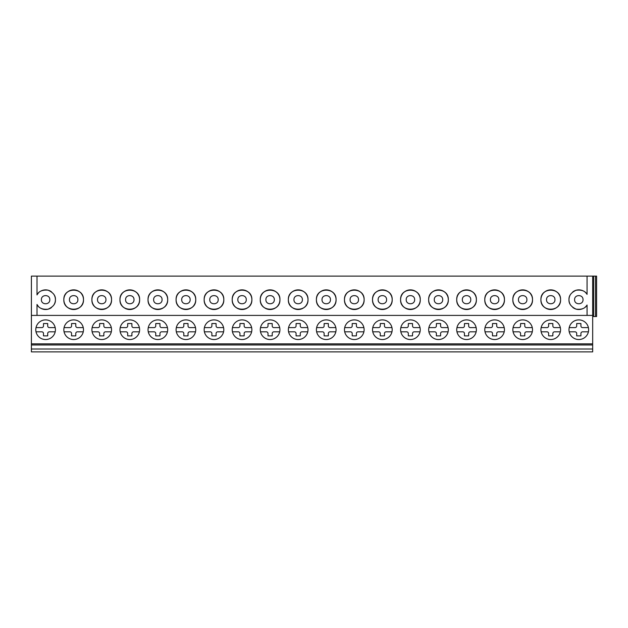 <?xml version="1.0" encoding="UTF-8"?>
<svg xmlns="http://www.w3.org/2000/svg" width="628" height="628" viewBox="0 0 628 628"><rect width="100%" height="100%" fill="white"/><g stroke="black" fill="none" stroke-linecap="round" stroke-linejoin="round"><path stroke-width="0.94" d="M31.4 291.549L31.4 276.116L596.6 276.116L596.6 316.528L592.675 316.528M31.4 316.528L31.4 276.116L31.4 316.528M592.675 276.116L592.675 351.884L31.4 351.884L31.4 276.116M41.393 299.689C41.158 305.114 50.044 305.114 49.808 299.689C50.044 294.257 41.158 294.257 41.393 299.689M64.362 296.542A9.82 9.82 0 0 0 63.844 299.689C63.302 312.351 84.026 312.351 83.485 299.689C84.026 287.02 63.302 287.02 63.844 299.689A9.82 9.82 0 0 0 64.362 302.837M69.457 299.689C69.221 305.114 78.108 305.114 77.872 299.689C78.108 294.257 69.221 294.257 69.457 299.689M92.426 296.542A9.82 9.82 0 0 0 91.908 299.689C91.366 312.351 112.09 312.351 111.549 299.689C112.09 287.02 91.366 287.02 91.908 299.689A9.82 9.82 0 0 0 92.426 302.837M97.521 299.689C97.285 305.114 106.171 305.114 105.936 299.689C106.171 294.257 97.285 294.257 97.521 299.689M120.49 296.542A9.82 9.82 0 0 0 119.972 299.689C119.43 312.351 140.154 312.351 139.612 299.689C140.154 287.02 119.43 287.02 119.972 299.689A9.82 9.82 0 0 0 120.49 302.837M125.584 299.689C125.349 305.114 134.235 305.114 133.999 299.689C134.235 294.257 125.349 294.257 125.584 299.689M148.553 296.542A9.82 9.82 0 0 0 148.035 299.689C147.494 312.351 168.218 312.351 167.676 299.689C168.218 287.02 147.494 287.02 148.035 299.689A9.82 9.82 0 0 0 148.553 302.837M153.648 299.689C153.413 305.114 162.299 305.114 162.063 299.689C162.299 294.257 153.413 294.257 153.648 299.689M176.617 296.542A9.82 9.82 0 0 0 176.099 299.689C175.557 312.351 196.281 312.351 195.74 299.689C196.281 287.02 175.557 287.02 176.099 299.689A9.82 9.82 0 0 0 176.617 302.837M181.712 299.689C181.476 305.114 190.363 305.114 190.127 299.689C190.363 294.257 181.476 294.257 181.712 299.689M204.673 296.542A9.82 9.82 0 0 0 204.163 299.689C203.621 312.351 224.345 312.351 223.804 299.689C224.345 287.02 203.621 287.02 204.163 299.689A9.82 9.82 0 0 0 204.673 302.837M209.776 299.689C209.54 305.114 218.426 305.114 218.191 299.689C218.426 294.257 209.54 294.257 209.776 299.689M232.737 296.542A9.82 9.82 0 0 0 232.227 299.689C231.685 312.351 252.409 312.351 251.867 299.689C252.409 287.02 231.685 287.02 232.227 299.689A9.82 9.82 0 0 0 232.737 302.837M237.839 299.689C237.604 305.114 246.482 305.114 246.255 299.689C246.482 294.257 237.604 294.257 237.839 299.689M260.801 296.542A9.82 9.82 0 0 0 260.282 299.689C259.749 312.351 280.473 312.351 279.931 299.689C280.473 287.02 259.749 287.02 260.282 299.689A9.82 9.82 0 0 0 260.801 302.837M265.895 299.689C265.668 305.114 274.546 305.114 274.318 299.689C274.546 294.257 265.668 294.257 265.895 299.689M288.864 296.542A9.82 9.82 0 0 0 288.346 299.689C287.812 312.351 308.536 312.351 307.995 299.689C308.536 287.02 287.812 287.02 288.346 299.689A9.82 9.82 0 0 0 288.864 302.837M293.959 299.689C293.731 305.114 302.61 305.114 302.382 299.689C302.61 294.257 293.731 294.257 293.959 299.689M316.928 296.542A9.82 9.82 0 0 0 316.41 299.689C315.876 312.351 336.6 312.351 336.059 299.689C336.6 287.02 315.876 287.02 316.41 299.689A9.82 9.82 0 0 0 316.928 302.837M322.023 299.689C321.795 305.114 330.673 305.114 330.446 299.689C330.673 294.257 321.795 294.257 322.023 299.689M344.992 296.542A9.82 9.82 0 0 0 344.474 299.689C343.94 312.351 364.664 312.351 364.122 299.689C364.664 287.02 343.94 287.02 344.474 299.689A9.82 9.82 0 0 0 344.992 302.837M350.086 299.689C349.859 305.114 358.737 305.114 358.51 299.689C358.737 294.257 349.859 294.257 350.086 299.689M373.056 296.542A9.82 9.82 0 0 0 372.537 299.689C372.004 312.351 392.728 312.351 392.186 299.689C392.728 287.02 372.004 287.02 372.537 299.689A9.82 9.82 0 0 0 373.056 302.837M378.15 299.689C377.923 305.114 386.801 305.114 386.573 299.689C386.801 294.257 377.923 294.257 378.15 299.689M401.119 296.542A9.82 9.82 0 0 0 400.601 299.689C400.067 312.351 420.791 312.351 420.25 299.689C420.791 287.02 400.067 287.02 400.601 299.689A9.82 9.82 0 0 0 401.119 302.837M406.214 299.689C405.986 305.114 414.865 305.114 414.637 299.689C414.865 294.257 405.986 294.257 406.214 299.689M429.183 296.542A9.82 9.82 0 0 0 428.665 299.689C428.131 312.351 448.855 312.351 448.314 299.689C448.855 287.02 428.131 287.02 428.665 299.689A9.82 9.82 0 0 0 429.183 302.837M434.278 299.689C434.05 305.114 442.928 305.114 442.701 299.689C442.928 294.257 434.05 294.257 434.278 299.689M457.247 296.542A9.82 9.82 0 0 0 456.729 299.689C456.195 312.351 476.919 312.351 476.377 299.689C476.919 287.02 456.195 287.02 456.729 299.689A9.82 9.82 0 0 0 457.247 302.837M462.341 299.689C462.114 305.114 470.992 305.114 470.765 299.689C470.992 294.257 462.114 294.257 462.341 299.689M485.311 296.542A9.82 9.82 0 0 0 484.792 299.689C484.259 312.351 504.983 312.351 504.441 299.689C504.983 287.02 484.259 287.02 484.792 299.689A9.82 9.82 0 0 0 485.311 302.837M490.405 299.689C490.178 305.114 499.056 305.114 498.828 299.689C499.056 294.257 490.178 294.257 490.405 299.689M513.374 296.542A9.82 9.82 0 0 0 512.856 299.689C512.315 312.351 533.046 312.351 532.505 299.689C533.046 287.02 512.315 287.02 512.856 299.689A9.82 9.82 0 0 0 513.374 302.837M518.469 299.689C518.241 305.114 527.12 305.114 526.892 299.689C527.12 294.257 518.241 294.257 518.469 299.689M541.438 296.542A9.82 9.82 0 0 0 540.92 299.689C540.378 312.351 561.11 312.351 560.569 299.689C561.11 287.02 540.378 287.02 540.92 299.689A9.82 9.82 0 0 0 541.438 302.837M546.533 299.689C546.305 305.114 555.183 305.114 554.956 299.689C555.183 294.257 546.305 294.257 546.533 299.689M31.4 315.405L37.013 315.405L37.013 304.454C38.732 308.105 42.414 309.683 48.066 309.196C53.239 306.872 55.696 303.709 55.421 299.689C55.696 295.67 53.239 292.499 48.066 290.175C42.414 289.689 38.732 291.274 37.013 294.917L37.013 276.116M585.045 292.099A9.82 9.82 0 0 1 587.062 294.359C585.123 290.921 581.45 289.555 576.033 290.269C571.087 292.617 568.74 295.757 568.984 299.689C568.74 303.622 571.087 306.762 576.033 309.109C581.45 309.816 585.123 308.458 587.062 305.02A9.82 9.82 0 0 1 585.045 307.273M587.062 294.359L587.062 276.116M592.675 315.405L587.062 315.405L587.062 305.02M574.596 299.689C574.369 305.114 583.247 305.114 583.02 299.689C583.247 294.257 574.369 294.257 574.596 299.689M64.535 303.3A9.82 9.82 0 0 0 66.105 305.962M66.717 306.637A9.82 9.82 0 0 0 80.612 306.637M81.224 305.962A9.82 9.82 0 0 0 82.794 303.3M82.967 302.837A9.82 9.82 0 0 0 82.967 296.542M82.794 296.071A9.82 9.82 0 0 0 81.224 293.417M80.612 292.742A9.82 9.82 0 0 0 66.717 292.742M66.105 293.417A9.82 9.82 0 0 0 64.535 296.071M582.894 308.623A9.82 9.82 0 0 1 576.245 309.172M576.033 309.109A9.82 9.82 0 0 1 572.815 307.469M570.53 304.973A9.82 9.82 0 0 1 570.53 294.399M572.815 291.902A9.82 9.82 0 0 1 576.033 290.269M576.245 290.207A9.82 9.82 0 0 1 582.894 290.756M37.013 294.917A9.82 9.82 0 0 1 38.489 292.915M41.024 291A9.82 9.82 0 0 1 47.846 290.128M48.066 290.175A9.82 9.82 0 0 1 51.433 291.784M53.82 294.312A9.82 9.82 0 0 1 53.82 305.059M51.433 307.594A9.82 9.82 0 0 1 48.066 309.196M47.846 309.251A9.82 9.82 0 0 1 41.024 308.379M38.489 306.464A9.82 9.82 0 0 1 37.013 304.454M92.599 303.3A9.82 9.82 0 0 0 94.169 305.962M94.781 306.637A9.82 9.82 0 0 0 108.675 306.637M109.288 305.962A9.82 9.82 0 0 0 110.858 303.3M111.03 302.837A9.82 9.82 0 0 0 111.03 296.542M110.858 296.071A9.82 9.82 0 0 0 109.288 293.417M108.675 292.742A9.82 9.82 0 0 0 94.781 292.742M94.169 293.417A9.82 9.82 0 0 0 92.599 296.071M120.654 303.3A9.82 9.82 0 0 0 122.232 305.962M122.845 306.637A9.82 9.82 0 0 0 136.739 306.637M137.351 305.962A9.82 9.82 0 0 0 138.921 303.3M139.094 302.837A9.82 9.82 0 0 0 139.094 296.542M138.921 296.071A9.82 9.82 0 0 0 137.351 293.417M136.739 292.742A9.82 9.82 0 0 0 122.845 292.742M122.232 293.417A9.82 9.82 0 0 0 120.654 296.071M148.718 303.3A9.82 9.82 0 0 0 150.296 305.962M150.908 306.637A9.82 9.82 0 0 0 164.803 306.637M165.415 305.962A9.82 9.82 0 0 0 166.985 303.3M167.158 302.837A9.82 9.82 0 0 0 167.158 296.542M166.985 296.071A9.82 9.82 0 0 0 165.415 293.417M164.803 292.742A9.82 9.82 0 0 0 150.908 292.742M150.296 293.417A9.82 9.82 0 0 0 148.718 296.071M176.782 303.3A9.82 9.82 0 0 0 178.36 305.962M178.972 306.637A9.82 9.82 0 0 0 192.867 306.637M193.479 305.962A9.82 9.82 0 0 0 195.049 303.3M195.222 302.837A9.82 9.82 0 0 0 195.222 296.542M195.049 296.071A9.82 9.82 0 0 0 193.479 293.417M192.867 292.742A9.82 9.82 0 0 0 178.972 292.742M178.36 293.417A9.82 9.82 0 0 0 176.782 296.071M204.846 303.3A9.82 9.82 0 0 0 206.424 305.962M207.036 306.637A9.82 9.82 0 0 0 220.93 306.637M221.543 305.962A9.82 9.82 0 0 0 223.113 303.3M223.285 302.837A9.82 9.82 0 0 0 223.285 296.542M223.113 296.071A9.82 9.82 0 0 0 221.543 293.417M220.93 292.742A9.82 9.82 0 0 0 207.036 292.742M206.424 293.417A9.82 9.82 0 0 0 204.846 296.071M232.91 303.3A9.82 9.82 0 0 0 234.487 305.962M235.1 306.637A9.82 9.82 0 0 0 248.994 306.637M249.606 305.962A9.82 9.82 0 0 0 251.176 303.3M251.349 302.837A9.82 9.82 0 0 0 251.349 296.542M251.176 296.071A9.82 9.82 0 0 0 249.606 293.417M248.994 292.742A9.82 9.82 0 0 0 235.1 292.742M234.487 293.417A9.82 9.82 0 0 0 232.91 296.071M260.973 303.3A9.82 9.82 0 0 0 262.551 305.962M263.163 306.637A9.82 9.82 0 0 0 277.058 306.637M277.67 305.962A9.82 9.82 0 0 0 279.24 303.3M279.413 302.837A9.82 9.82 0 0 0 279.413 296.542M279.24 296.071A9.82 9.82 0 0 0 277.67 293.417M277.058 292.742A9.82 9.82 0 0 0 263.163 292.742M262.551 293.417A9.82 9.82 0 0 0 260.973 296.071M289.037 303.3A9.82 9.82 0 0 0 290.615 305.962M291.227 306.637A9.82 9.82 0 0 0 305.114 306.637M305.726 305.962A9.82 9.82 0 0 0 307.304 303.3M307.477 302.837A9.82 9.82 0 0 0 307.477 296.542M307.304 296.071A9.82 9.82 0 0 0 305.726 293.417M305.114 292.742A9.82 9.82 0 0 0 291.227 292.742M290.615 293.417A9.82 9.82 0 0 0 289.037 296.071M317.101 303.3A9.82 9.82 0 0 0 318.679 305.962M319.291 306.637A9.82 9.82 0 0 0 333.178 306.637M333.79 305.962A9.82 9.82 0 0 0 335.368 303.3M335.54 302.837A9.82 9.82 0 0 0 335.54 296.542M335.368 296.071A9.82 9.82 0 0 0 333.79 293.417M333.178 292.742A9.82 9.82 0 0 0 319.291 292.742M318.679 293.417A9.82 9.82 0 0 0 317.101 296.071M345.165 303.3A9.82 9.82 0 0 0 346.742 305.962M347.355 306.637A9.82 9.82 0 0 0 361.241 306.637M361.854 305.962A9.82 9.82 0 0 0 363.431 303.3M363.604 302.837A9.82 9.82 0 0 0 363.604 296.542M363.431 296.071A9.82 9.82 0 0 0 361.854 293.417M361.241 292.742A9.82 9.82 0 0 0 347.355 292.742M346.742 293.417A9.82 9.82 0 0 0 345.165 296.071M373.228 303.3A9.82 9.82 0 0 0 374.806 305.962M375.418 306.637A9.82 9.82 0 0 0 389.305 306.637M389.917 305.962A9.82 9.82 0 0 0 391.495 303.3M391.668 302.837A9.82 9.82 0 0 0 391.668 296.542M391.495 296.071A9.82 9.82 0 0 0 389.917 293.417M389.305 292.742A9.82 9.82 0 0 0 375.418 292.742M374.806 293.417A9.82 9.82 0 0 0 373.228 296.071M401.292 303.3A9.82 9.82 0 0 0 402.87 305.962M403.482 306.637A9.82 9.82 0 0 0 417.369 306.637M417.981 305.962A9.82 9.82 0 0 0 419.559 303.3M419.732 302.837A9.82 9.82 0 0 0 419.732 296.542M419.559 296.071A9.82 9.82 0 0 0 417.981 293.417M417.369 292.742A9.82 9.82 0 0 0 403.482 292.742M402.87 293.417A9.82 9.82 0 0 0 401.292 296.071M429.356 303.3A9.82 9.82 0 0 0 430.934 305.962M431.546 306.637A9.82 9.82 0 0 0 445.433 306.637M446.045 305.962A9.82 9.82 0 0 0 447.623 303.3M447.795 302.837A9.82 9.82 0 0 0 447.795 296.542M447.623 296.071A9.82 9.82 0 0 0 446.045 293.417M445.433 292.742A9.82 9.82 0 0 0 431.546 292.742M430.934 293.417A9.82 9.82 0 0 0 429.356 296.071M457.42 303.3A9.82 9.82 0 0 0 458.997 305.962M459.61 306.637A9.82 9.82 0 0 0 473.496 306.637M474.109 305.962A9.82 9.82 0 0 0 475.686 303.3M475.859 302.837A9.82 9.82 0 0 0 475.859 296.542M475.686 296.071A9.82 9.82 0 0 0 474.109 293.417M473.496 292.742A9.82 9.82 0 0 0 459.61 292.742M458.997 293.417A9.82 9.82 0 0 0 457.42 296.071M485.483 303.3A9.82 9.82 0 0 0 487.061 305.962M487.673 306.637A9.82 9.82 0 0 0 501.56 306.637M502.172 305.962A9.82 9.82 0 0 0 503.75 303.3M503.923 302.837A9.82 9.82 0 0 0 503.923 296.542M503.75 296.071A9.82 9.82 0 0 0 502.172 293.417M501.56 292.742A9.82 9.82 0 0 0 487.673 292.742M487.061 293.417A9.82 9.82 0 0 0 485.483 296.071M513.547 303.3A9.82 9.82 0 0 0 515.125 305.962M515.737 306.637A9.82 9.82 0 0 0 529.624 306.637M530.236 305.962A9.82 9.82 0 0 0 531.814 303.3M531.987 302.837A9.82 9.82 0 0 0 531.987 296.542M531.814 296.071A9.82 9.82 0 0 0 530.236 293.417M529.624 292.742A9.82 9.82 0 0 0 515.737 292.742M515.125 293.417A9.82 9.82 0 0 0 513.547 296.071M541.611 303.3A9.82 9.82 0 0 0 543.189 305.962M543.801 306.637A9.82 9.82 0 0 0 557.688 306.637M558.3 305.962A9.82 9.82 0 0 0 559.878 303.3M560.05 302.837A9.82 9.82 0 0 0 560.05 296.542M559.878 296.071A9.82 9.82 0 0 0 558.3 293.417M557.688 292.742A9.82 9.82 0 0 0 543.801 292.742M543.189 293.417A9.82 9.82 0 0 0 541.611 296.071M37.013 315.405L587.062 315.405M83.485 329.716A9.82 9.82 0 0 0 73.664 319.895A9.82 9.82 0 0 0 63.844 329.716A9.82 9.82 0 0 0 73.664 339.536A9.82 9.82 0 0 0 83.485 329.716M111.549 329.716A9.82 9.82 0 0 0 101.728 319.895A9.82 9.82 0 0 0 91.908 329.716A9.82 9.82 0 0 0 101.728 339.536A9.82 9.82 0 0 0 111.549 329.716M139.612 329.716A9.82 9.82 0 0 0 129.792 319.895A9.82 9.82 0 0 0 119.972 329.716A9.82 9.82 0 0 0 129.792 339.536A9.82 9.82 0 0 0 139.612 329.716M167.676 329.716A9.82 9.82 0 0 0 157.856 319.895A9.82 9.82 0 0 0 148.035 329.716A9.82 9.82 0 0 0 157.856 339.536A9.82 9.82 0 0 0 167.676 329.716M195.74 329.716A9.82 9.82 0 0 0 185.919 319.895A9.82 9.82 0 0 0 176.099 329.716A9.82 9.82 0 0 0 185.919 339.536A9.82 9.82 0 0 0 195.74 329.716M223.804 329.716A9.82 9.82 0 0 0 213.983 319.895A9.82 9.82 0 0 0 204.163 329.716A9.82 9.82 0 0 0 213.983 339.536A9.82 9.82 0 0 0 223.804 329.716M251.867 329.716A9.82 9.82 0 0 0 242.047 319.895A9.82 9.82 0 0 0 232.227 329.716A9.82 9.82 0 0 0 242.047 339.536A9.82 9.82 0 0 0 251.867 329.716M279.931 329.716A9.82 9.82 0 0 0 270.111 319.895A9.82 9.82 0 0 0 260.282 329.716A9.82 9.82 0 0 0 270.111 339.536A9.82 9.82 0 0 0 279.931 329.716M307.995 329.716A9.82 9.82 0 0 0 298.174 319.895A9.82 9.82 0 0 0 288.346 329.716A9.82 9.82 0 0 0 298.174 339.536A9.82 9.82 0 0 0 307.995 329.716M336.059 329.716A9.82 9.82 0 0 0 326.238 319.895A9.82 9.82 0 0 0 316.41 329.716A9.82 9.82 0 0 0 326.238 339.536A9.82 9.82 0 0 0 336.059 329.716M364.122 329.716A9.82 9.82 0 0 0 354.302 319.895A9.82 9.82 0 0 0 344.474 329.716A9.82 9.82 0 0 0 354.302 339.536A9.82 9.82 0 0 0 364.122 329.716M392.186 329.716A9.82 9.82 0 0 0 382.366 319.895A9.82 9.82 0 0 0 372.537 329.716A9.82 9.82 0 0 0 382.366 339.536A9.82 9.82 0 0 0 392.186 329.716M420.25 329.716A9.82 9.82 0 0 0 410.429 319.895A9.82 9.82 0 0 0 400.601 329.716A9.82 9.82 0 0 0 410.429 339.536A9.82 9.82 0 0 0 420.25 329.716M448.314 329.716A9.82 9.82 0 0 0 438.493 319.895A9.82 9.82 0 0 0 428.665 329.716A9.82 9.82 0 0 0 438.493 339.536A9.82 9.82 0 0 0 448.314 329.716M476.377 329.716A9.82 9.82 0 0 0 466.557 319.895A9.82 9.82 0 0 0 456.729 329.716A9.82 9.82 0 0 0 466.557 339.536A9.82 9.82 0 0 0 476.377 329.716M504.441 329.716A9.82 9.82 0 0 0 494.621 319.895A9.82 9.82 0 0 0 484.792 329.716A9.82 9.82 0 0 0 494.621 339.536A9.82 9.82 0 0 0 504.441 329.716M532.505 329.716A9.82 9.82 0 0 0 522.684 319.895A9.82 9.82 0 0 0 512.856 329.716A9.82 9.82 0 0 0 522.684 339.536A9.82 9.82 0 0 0 532.505 329.716M560.569 329.716A9.82 9.82 0 0 0 550.74 319.895A9.82 9.82 0 0 0 540.92 329.716A9.82 9.82 0 0 0 550.74 339.536A9.82 9.82 0 0 0 560.569 329.716M588.632 329.716A9.82 9.82 0 0 0 578.804 319.895A9.82 9.82 0 0 0 568.984 329.716A9.82 9.82 0 0 0 578.804 339.536A9.82 9.82 0 0 0 588.632 329.716M55.421 329.716A9.82 9.82 0 0 0 45.601 319.895A9.82 9.82 0 0 0 35.78 329.716A9.82 9.82 0 0 0 45.601 339.536A9.82 9.82 0 0 0 55.421 329.716M36.008 331.82L41.809 331.82A1.68 1.68 0 0 1 43.497 333.507L43.497 335.886L47.704 335.886L47.704 333.507A1.68 1.68 0 0 1 49.392 331.82L55.193 331.82M55.193 327.612L49.392 327.612A1.68 1.68 0 0 1 47.704 325.924L47.704 323.538L43.497 323.538L43.497 325.924A1.68 1.68 0 0 1 41.809 327.612L36.008 327.612M64.072 331.82L69.873 331.82A1.68 1.68 0 0 1 71.561 333.507L71.561 335.886L75.768 335.886L75.768 333.507A1.68 1.68 0 0 1 77.456 331.82L83.257 331.82M83.257 327.612L77.456 327.612A1.68 1.68 0 0 1 75.768 325.924L75.768 323.538L71.561 323.538L71.561 325.924A1.68 1.68 0 0 1 69.873 327.612L64.072 327.612M92.135 331.82L97.937 331.82A1.68 1.68 0 0 1 99.624 333.507L99.624 335.886L103.832 335.886L103.832 333.507A1.68 1.68 0 0 1 105.52 331.82L111.321 331.82M111.321 327.612L105.52 327.612A1.68 1.68 0 0 1 103.832 325.924L103.832 323.538L99.624 323.538L99.624 325.924A1.68 1.68 0 0 1 97.937 327.612L92.135 327.612M120.199 331.82L126 331.82A1.68 1.68 0 0 1 127.688 333.507L127.688 335.886L131.896 335.886L131.896 333.507A1.68 1.68 0 0 1 133.576 331.82L139.385 331.82M139.385 327.612L133.576 327.612A1.68 1.68 0 0 1 131.896 325.924L131.896 323.538L127.688 323.538L127.688 325.924A1.68 1.68 0 0 1 126 327.612L120.199 327.612M148.263 331.82L154.064 331.82A1.68 1.68 0 0 1 155.752 333.507L155.752 335.886L159.959 335.886L159.959 333.507A1.68 1.68 0 0 1 161.639 331.82L167.448 331.82M167.448 327.612L161.639 327.612A1.68 1.68 0 0 1 159.959 325.924L159.959 323.538L155.752 323.538L155.752 325.924A1.68 1.68 0 0 1 154.064 327.612L148.263 327.612M176.327 331.82L182.128 331.82A1.68 1.68 0 0 1 183.816 333.507L183.816 335.886L188.023 335.886L188.023 333.507A1.68 1.68 0 0 1 189.703 331.82L195.512 331.82M195.512 327.612L189.703 327.612A1.68 1.68 0 0 1 188.023 325.924L188.023 323.538L183.816 323.538L183.816 325.924A1.68 1.68 0 0 1 182.128 327.612L176.327 327.612M204.39 331.82L210.192 331.82A1.68 1.68 0 0 1 211.879 333.507L211.879 335.886L216.087 335.886L216.087 333.507A1.68 1.68 0 0 1 217.767 331.82L223.576 331.82M223.576 327.612L217.767 327.612A1.68 1.68 0 0 1 216.087 325.924L216.087 323.538L211.879 323.538L211.879 325.924A1.68 1.68 0 0 1 210.192 327.612L204.39 327.612M232.454 331.82L238.255 331.82A1.68 1.68 0 0 1 239.943 333.507L239.943 335.886L244.151 335.886L244.151 333.507A1.68 1.68 0 0 1 245.831 331.82L251.64 331.82M251.64 327.612L245.831 327.612A1.68 1.68 0 0 1 244.151 325.924L244.151 323.538L239.943 323.538L239.943 325.924A1.68 1.68 0 0 1 238.255 327.612L232.454 327.612M260.518 331.82L266.319 331.82A1.68 1.68 0 0 1 268.007 333.507L268.007 335.886L272.214 335.886L272.214 333.507A1.68 1.68 0 0 1 273.894 331.82L279.703 331.82M279.703 327.612L273.894 327.612A1.68 1.68 0 0 1 272.214 325.924L272.214 323.538L268.007 323.538L268.007 325.924A1.68 1.68 0 0 1 266.319 327.612L260.518 327.612M288.582 331.82L294.383 331.82A1.68 1.68 0 0 1 296.071 333.507L296.071 335.886L300.278 335.886L300.278 333.507A1.68 1.68 0 0 1 301.958 331.82L307.767 331.82M307.767 327.612L301.958 327.612A1.68 1.68 0 0 1 300.278 325.924L300.278 323.538L296.071 323.538L296.071 325.924A1.68 1.68 0 0 1 294.383 327.612L288.582 327.612M316.645 331.82L322.447 331.82A1.68 1.68 0 0 1 324.134 333.507L324.134 335.886L328.342 335.886L328.342 333.507A1.68 1.68 0 0 1 330.022 331.82L335.831 331.82M335.831 327.612L330.022 327.612A1.68 1.68 0 0 1 328.342 325.924L328.342 323.538L324.134 323.538L324.134 325.924A1.68 1.68 0 0 1 322.447 327.612L316.645 327.612M344.701 331.82L350.51 331.82A1.68 1.68 0 0 1 352.198 333.507L352.198 335.886L356.406 335.886L356.406 333.507A1.68 1.68 0 0 1 358.086 331.82L363.895 331.82M363.895 327.612L358.086 327.612A1.68 1.68 0 0 1 356.406 325.924L356.406 323.538L352.198 323.538L352.198 325.924A1.68 1.68 0 0 1 350.51 327.612L344.701 327.612M372.765 331.82L378.574 331.82A1.68 1.68 0 0 1 380.262 333.507L380.262 335.886L384.469 335.886L384.469 333.507A1.68 1.68 0 0 1 386.149 331.82L391.958 331.82M391.958 327.612L386.149 327.612A1.68 1.68 0 0 1 384.469 325.924L384.469 323.538L380.262 323.538L380.262 325.924A1.68 1.68 0 0 1 378.574 327.612L372.765 327.612M400.829 331.82L406.638 331.82A1.68 1.68 0 0 1 408.318 333.507L408.318 335.886L412.533 335.886L412.533 333.507A1.68 1.68 0 0 1 414.213 331.82L420.022 331.82M420.022 327.612L414.213 327.612A1.68 1.68 0 0 1 412.533 325.924L412.533 323.538L408.318 323.538L408.318 325.924A1.68 1.68 0 0 1 406.638 327.612L400.829 327.612M428.893 331.82L434.702 331.82A1.68 1.68 0 0 1 436.382 333.507L436.382 335.886L440.597 335.886L440.597 333.507A1.68 1.68 0 0 1 442.277 331.82L448.086 331.82M448.086 327.612L442.277 327.612A1.68 1.68 0 0 1 440.597 325.924L440.597 323.538L436.382 323.538L436.382 325.924A1.68 1.68 0 0 1 434.702 327.612L428.893 327.612M456.956 331.82L462.765 331.82A1.68 1.68 0 0 1 464.445 333.507L464.445 335.886L468.661 335.886L468.661 333.507A1.68 1.68 0 0 1 470.341 331.82L476.15 331.82M476.15 327.612L470.341 327.612A1.68 1.68 0 0 1 468.661 325.924L468.661 323.538L464.445 323.538L464.445 325.924A1.68 1.68 0 0 1 462.765 327.612L456.956 327.612M485.02 331.82L490.829 331.82A1.68 1.68 0 0 1 492.509 333.507L492.509 335.886L496.724 335.886L496.724 333.507A1.68 1.68 0 0 1 498.404 331.82L504.213 331.82M504.213 327.612L498.404 327.612A1.68 1.68 0 0 1 496.724 325.924L496.724 323.538L492.509 323.538L492.509 325.924A1.68 1.68 0 0 1 490.829 327.612L485.02 327.612M513.084 331.82L518.893 331.82A1.68 1.68 0 0 1 520.573 333.507L520.573 335.886L524.788 335.886L524.788 333.507A1.68 1.68 0 0 1 526.468 331.82L532.277 331.82M532.277 327.612L526.468 327.612A1.68 1.68 0 0 1 524.788 325.924L524.788 323.538L520.573 323.538L520.573 325.924A1.68 1.68 0 0 1 518.893 327.612L513.084 327.612M541.148 331.82L546.957 331.82A1.68 1.68 0 0 1 548.636 333.507L548.636 335.886L552.852 335.886L552.852 333.507A1.68 1.68 0 0 1 554.532 331.82L560.341 331.82M560.341 327.612L554.532 327.612A1.68 1.68 0 0 1 552.852 325.924L552.852 323.538L548.636 323.538L548.636 325.924A1.68 1.68 0 0 1 546.957 327.612L541.148 327.612M569.211 331.82L575.02 331.82A1.68 1.68 0 0 1 576.7 333.507L576.7 335.886L580.916 335.886L580.916 333.507A1.68 1.68 0 0 1 582.596 331.82L588.405 331.82M588.405 327.612L582.596 327.612A1.68 1.68 0 0 1 580.916 325.924L580.916 323.538L576.7 323.538L576.7 325.924A1.68 1.68 0 0 1 575.02 327.612L569.211 327.612M31.4 349.019L592.675 349.019M31.4 343.869L592.675 343.869M31.4 344.976L592.675 344.976M593.68 276.116L593.68 316.528M595.509 276.116L595.509 316.528"/></g></svg>
